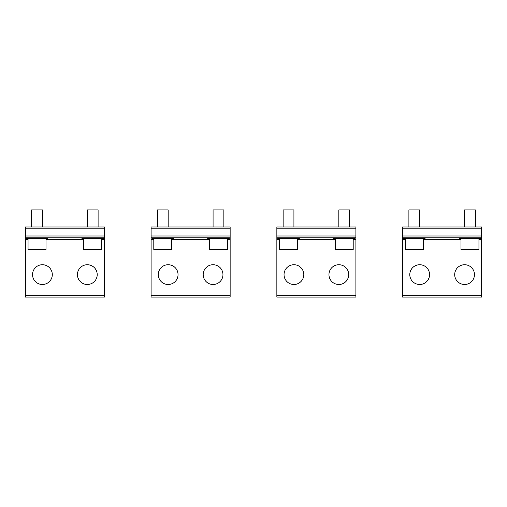 <?xml version="1.0" encoding="UTF-8"?>
<svg xmlns="http://www.w3.org/2000/svg" width="507" height="507" viewBox="0 0 507 507"><rect width="100%" height="100%" fill="white"/><g stroke="black" fill="none" stroke-linecap="round" stroke-linejoin="round"><path stroke-width="0.76" d="M42.417 264.73A9.88 9.88 0 0 0 32.537 274.61A9.88 9.88 0 0 0 42.417 284.49A9.88 9.88 0 0 0 52.297 274.61A9.88 9.88 0 0 0 42.417 264.73M87.331 264.73A9.88 9.88 0 0 0 77.444 274.61A9.88 9.88 0 0 0 87.331 284.49A9.88 9.88 0 0 0 97.211 274.61A9.88 9.88 0 0 0 87.331 264.73M25.35 297.064L104.391 297.064L25.35 297.064L25.35 237.783L86.881 237.783M104.391 297.064L104.391 228.796L25.35 228.796L25.35 237.783L98.554 237.783M104.391 228.796L104.391 227.003L25.35 227.003L25.35 228.796M168.166 264.73A9.88 9.88 0 0 0 158.285 274.61A9.88 9.88 0 0 0 168.166 284.49A9.88 9.88 0 0 0 178.046 274.61A9.88 9.88 0 0 0 168.166 264.73M213.079 264.73A9.88 9.88 0 0 0 203.199 274.61A9.88 9.88 0 0 0 213.079 284.49A9.88 9.88 0 0 0 222.96 274.61A9.88 9.88 0 0 0 213.079 264.73M212.629 237.783L224.309 237.783M151.105 297.064L230.146 297.064L151.105 297.064L151.105 237.783L230.146 237.783L230.146 239.577L227.453 239.577M230.146 227.003L151.105 227.003L151.105 235.983L230.146 235.983L230.146 227.003M151.105 237.783L151.105 235.983M230.146 237.783L230.146 235.983M230.146 297.064L230.146 239.577M293.921 264.73A9.88 9.88 0 0 0 284.04 274.61A9.88 9.88 0 0 0 293.921 284.49A9.88 9.88 0 0 0 303.801 274.61A9.88 9.88 0 0 0 293.921 264.73M338.834 264.73A9.88 9.88 0 0 0 328.954 274.61A9.88 9.88 0 0 0 338.834 284.49A9.88 9.88 0 0 0 348.715 274.61A9.88 9.88 0 0 0 338.834 264.73M282.691 237.783L294.371 237.783M276.854 297.064L355.895 297.064L276.854 297.064L276.854 237.783L355.895 237.783L355.895 239.577L353.202 239.577M355.895 227.003L276.854 227.003L276.854 235.983L355.895 235.983L355.895 227.003M276.854 237.783L276.854 235.983M355.895 237.783L355.895 235.983M355.895 297.064L355.895 239.577M419.669 264.73A9.88 9.88 0 0 0 409.789 274.61A9.88 9.88 0 0 0 419.669 284.49A9.88 9.88 0 0 0 429.556 274.61A9.88 9.88 0 0 0 419.669 264.73M464.583 264.73A9.88 9.88 0 0 0 454.703 274.61A9.88 9.88 0 0 0 464.583 284.49A9.88 9.88 0 0 0 474.463 274.61A9.88 9.88 0 0 0 464.583 264.73M402.609 297.064L481.65 297.064L402.609 297.064L402.609 237.783L481.65 237.783L481.65 239.577L478.957 239.577M481.65 227.003L402.609 227.003L402.609 235.983L481.65 235.983L481.65 227.003M402.609 235.983L402.609 237.783L481.65 237.783L481.65 235.983M481.65 297.064L481.65 239.577M26.25 237.783L26.25 238.683L47.804 238.683L47.804 237.783L26.25 237.783M81.938 237.783L81.938 238.683L103.498 238.683L103.498 237.783L81.938 237.783M151.999 237.783L151.999 238.683L173.559 238.683L173.559 237.783L151.999 237.783M207.693 237.783L207.693 238.683L229.246 238.683L229.246 237.783L207.693 237.783M277.754 237.783L277.754 238.683L299.307 238.683L299.307 237.783L277.754 237.783M333.441 237.783L333.441 238.683L355.001 238.683L355.001 237.783L333.441 237.783M403.502 237.783L403.502 238.683L425.062 238.683L425.062 237.783L403.502 237.783M459.196 237.783L459.196 238.683L480.75 238.683L480.75 237.783L459.196 237.783M31.637 209.936L31.637 227.003L31.637 209.936L42.417 209.936L42.417 227.003M475.363 209.936L475.363 227.003L475.363 209.936L464.583 209.936L464.583 227.003M46.01 238.683L46.01 249.457L28.043 249.457L28.043 238.683M101.698 238.683L101.698 249.457L83.737 249.457L83.737 238.683M98.105 227.003L98.105 209.936L87.331 209.936L87.331 227.003M171.759 238.683L171.759 249.457L153.798 249.457L153.798 238.683M168.166 227.003L168.166 209.936L157.392 209.936L157.392 227.003M227.453 238.683L227.453 249.457L209.486 249.457L209.486 238.683M223.86 227.003L223.86 209.936L213.079 209.936L213.079 227.003M297.514 238.683L297.514 249.457L279.547 249.457L279.547 238.683M293.921 227.003L293.921 209.936L283.14 209.936L283.14 227.003M353.202 238.683L353.202 249.457L335.241 249.457L335.241 238.683M349.608 227.003L349.608 209.936L338.834 209.936L338.834 227.003M423.263 238.683L423.263 249.457L405.302 249.457L405.302 238.683M419.676 227.003L419.676 209.936L408.896 209.936L408.896 227.003M478.957 238.683L478.957 249.457L460.99 249.457L460.99 238.683M104.391 239.577L101.698 239.577M83.737 239.577L46.01 239.577M28.043 239.577L25.35 239.577M25.35 235.983L104.391 235.983M25.35 295.27L104.391 295.27M209.486 239.577L171.759 239.577M153.798 239.577L151.105 239.577M230.146 228.796L151.105 228.796M151.105 295.27L230.146 295.27M335.241 239.577L297.514 239.577M279.547 239.577L276.854 239.577M355.895 228.796L276.854 228.796M276.854 295.27L355.895 295.27M460.99 239.577L423.263 239.577M405.302 239.577L402.609 239.577M481.65 228.796L402.609 228.796M402.609 295.27L481.65 295.27"/></g></svg>
